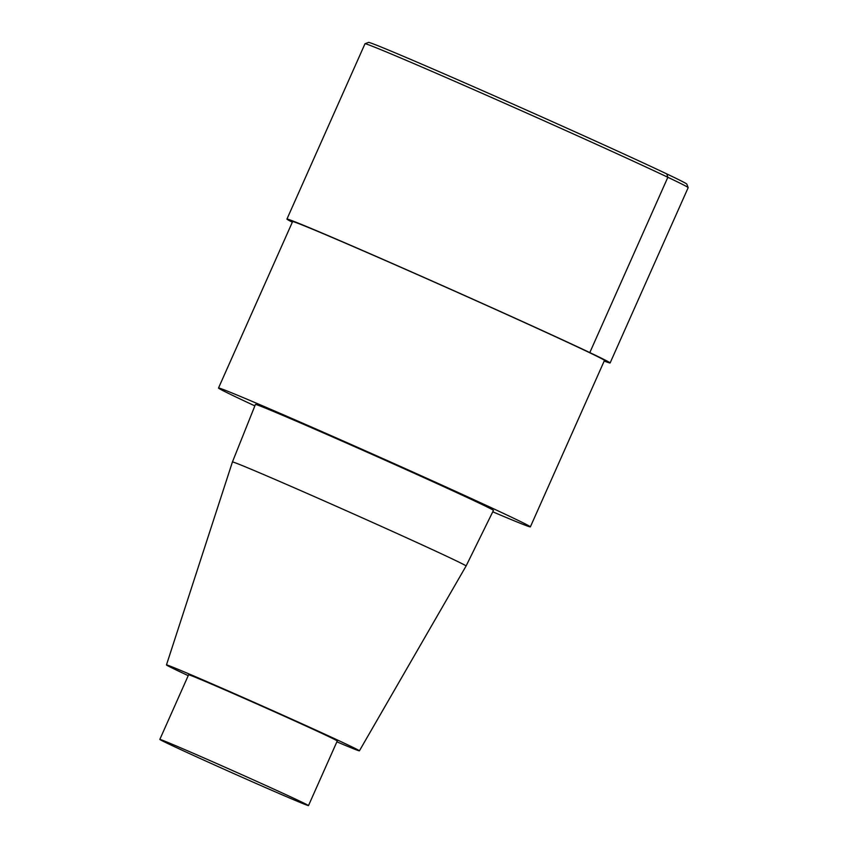 <?xml version="1.0" encoding="UTF-8"?>
<svg xmlns="http://www.w3.org/2000/svg" width="848" height="848" viewBox="0 0 848 848"><rect width="100%" height="100%" fill="white"/><g stroke="black" fill="none" stroke-linecap="round" stroke-linejoin="round"><path stroke-width="1.27" d="M254.856 405.885A170.692 2.385 24 0 1 238.108 398.019A170.692 2.385 24 0 1 218.508 388.013A170.692 2.385 24 0 1 375.388 455.249A170.692 2.385 24 0 1 530.371 526.862A170.692 2.385 24 0 1 492.762 511.81M218.508 388.013L292.602 221.593A170.692 2.385 24 0 1 449.482 288.829A170.692 2.385 24 0 1 604.465 360.442L530.371 526.862M255.428 404.454A130.274 1.823 24 0 1 375.166 455.768A130.274 1.823 24 0 1 493.451 510.422L466.082 566.008A127.889 1.781 24 0 0 349.97 512.351A127.889 1.781 24 0 0 232.426 461.98L255.428 404.454M188.224 675.644A105.597 1.473 24 0 1 178.599 671.118A105.597 1.473 24 0 1 166.462 664.927A105.597 1.473 24 0 1 263.527 706.522A105.597 1.473 24 0 1 359.404 750.83A105.597 1.473 24 0 1 336.879 741.83M169.176 744.184A81.366 1.134 24 0 1 159.827 739.414A81.366 1.134 24 0 1 234.61 771.468A81.366 1.134 24 0 1 308.492 805.6A81.366 1.134 24 0 1 252.577 781.909A81.366 1.134 24 0 1 169.176 744.184M159.827 739.414L188.606 674.785A81.366 1.134 24 0 1 263.389 706.84A81.366 1.134 24 0 1 337.26 740.972L308.492 805.6M292.337 222.187A176.882 2.47 24 0 1 286.942 219.07A176.882 2.47 24 0 1 449.514 288.755A176.882 2.47 24 0 1 610.115 362.965A176.882 2.47 24 0 1 604.2 361.036M286.942 219.07L364.99 43.767A176.882 2.47 24 0 1 365.022 43.746A176.882 2.47 24 0 1 527.562 113.441A176.882 2.47 24 0 1 688.173 187.62A176.882 2.47 24 0 1 688.173 187.652L610.115 362.965M365.022 43.746L368.53 42.4A174.232 2.427 24 0 1 528.633 111.056A174.232 2.427 24 0 1 686.827 184.111L688.173 187.62M584.855 350.436L589.805 352.588L667.853 177.285L666.814 173.935M166.462 664.927L232.426 461.98M359.404 750.83L466.082 566.008"/></g></svg>
